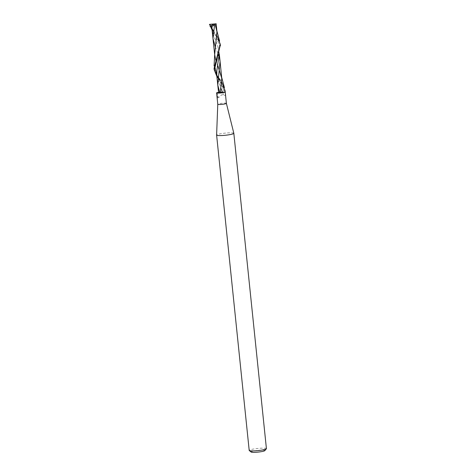 <?xml version="1.0" encoding="UTF-8"?>
<svg xmlns="http://www.w3.org/2000/svg" width="476" height="476" viewBox="0 0 476 476"><rect width="100%" height="100%" fill="white"/><g stroke="black" fill="none" stroke-linecap="round" stroke-linejoin="round"><path stroke-width="0.36" stroke-dasharray="2.38 1.78" d="M226.386 103.351L226.386 103.357A4.326 0.535 -5.9 0 0 222.72 103.209A4.326 0.535 -5.9 0 0 217.776 104.238L217.776 104.244M216.651 92.772A4.468 0.785 62.7 0 1 218.549 97.651A4.468 0.785 62.7 0 1 218.543 97.699L221.846 94.712L223.464 95.004C224.482 95.962 225.089 95.724 225.285 94.284L225.207 91.957A4.326 0.535 -5.9 0 0 225.207 91.957L222.453 92.064A4.599 0.809 62.7 0 1 223.464 95.004M233.829 133.292A8.657 1.071 -5.9 0 0 226.505 133.006A8.657 1.071 -5.9 0 0 216.61 135.071M266.417 448.648A8.657 1.071 -5.9 0 0 259.093 448.344A8.657 1.071 -5.9 0 0 249.198 450.427M264.829 450.647A6.926 0.857 -5.9 0 0 259.009 450.29A6.926 0.857 -5.9 0 0 251.161 452.057M217.96 98.086L216.782 94.659A4.695 0.827 62.7 0 1 217.96 98.086L218.549 97.651M219.692 92.284L221.161 92.094A3.713 0.458 -5.9 0 0 219.668 92.225M220.334 44.988L215.688 35.129L212.112 30.089M209.708 24.335L211.445 27.81M213.385 30.738L217.056 35.944M220.34 80.158L221.864 82.437M225.207 91.957L220.489 81.592L216.919 76.559M221.161 92.094L224.404 92.041L219.394 80.081L224.404 92.041L225.38 91.939L224.404 92.041A6.491 1.142 62.7 0 1 225.285 94.284M212.956 33.814L217.895 46.44C219.061 51.009 218.835 55.067 217.217 58.607L219.62 45.726L214.599 33.623L211.993 29.024L214.599 33.623L219.62 45.726L217.127 58.822M216.794 75.488L218.073 77.909L216.794 75.488M217.895 46.44L219.216 53.818M216.812 75.696L221.054 88.566M216.146 23.746L215.098 24.193L209.47 24.306M215.313 46.874L218.704 55.18M215.747 60.178L217.734 65.391M214.075 68.431L218.186 77.225M213.01 24.579L213.843 24.068L213.617 25.573M211.975 25.835C211.921 27.388 212.373 29.203 213.331 31.291L214.48 33.433M218.103 77.731L216.996 74.381L216.842 70.763M214.706 54.936L214.765 55.484M216.889 31.13L216.818 30.666M221.697 77.647L221.626 77.16M219.263 53.675L219.091 52.003"/><path stroke-width="0.71" d="M216.628 92.909L217.776 104.25A4.326 0.535 -5.9 0 0 217.776 104.25A4.326 0.535 -5.9 0 0 221.441 104.405A4.326 0.535 -5.9 0 0 226.386 103.357A4.326 0.535 -5.9 0 0 226.386 103.351L233.829 133.292A8.657 1.071 -5.9 0 1 233.829 133.316L266.417 448.648A8.657 1.071 -5.9 0 1 266.364 448.785A8.657 1.071 -5.9 0 1 256.528 450.73A8.657 1.071 -5.9 0 1 249.281 450.552A8.657 1.071 -5.9 0 1 249.198 450.427L216.61 135.095A8.657 1.071 -5.9 0 0 223.94 135.398A8.657 1.071 -5.9 0 0 233.829 133.316M219.668 92.225A3.713 0.458 -5.9 0 0 216.651 92.772L216.628 92.784A4.326 0.535 -5.9 0 0 216.598 92.856A4.326 0.535 -5.9 0 0 220.263 93.01A4.326 0.535 -5.9 0 0 225.207 91.969A4.326 0.535 -5.9 0 0 225.207 91.963A4.326 0.535 -5.9 0 0 225.207 91.957L226.386 103.357M249.281 450.552L251.161 452.057A6.926 0.857 -5.9 0 0 256.957 452.2A6.926 0.857 -5.9 0 0 264.829 450.647L266.364 448.785M222.453 92.064A3.713 0.458 -5.9 0 0 221.161 92.094M217.776 104.244L216.61 135.071A8.657 1.071 -5.9 0 0 216.61 135.095M212.112 30.089L209.583 24.419A4.326 0.535 -5.9 0 1 209.708 24.335L216.14 23.8M211.445 27.81L213.385 30.738M221.864 82.437L225.077 90.732L225.16 92.064A4.326 0.535 -5.9 0 0 225.207 91.969L225.077 90.732M216.919 76.559L214.218 69.793L220.334 44.988M217.056 35.944L220.275 44.262L214.075 68.431L214.218 69.793M209.999 26.364L210.779 26.007C211.659 25.561 212.04 25.662 211.909 26.311L212.01 29.226L212.956 33.814M211.909 26.311L213.617 25.573L212.921 24.431L213.843 24.068L209.922 24.389L210.499 26.138L213.01 24.579M209.41 24.431L210.374 24.353M210.779 26.007L211.993 29.024L210.779 26.007M217.193 58.679L214.974 67.378L216.794 75.488L214.974 67.378L217.193 58.679M219.394 80.081L218.103 77.731M219.216 53.818L216.842 70.763L216.812 75.696L217.77 85.014L219.692 92.284C218.091 92.653 218.27 92.808 220.221 92.755L221.762 78.29L220.055 61.297L217.77 85.014L218.585 92.653M221.054 88.566L222.411 92.035M216.146 23.746L215.098 24.193L216.955 31.755L214.682 54.502L215.747 60.178M212.921 24.425L216.086 23.77M214.658 24.258L212.968 38.496L215.313 46.874M218.704 55.18L220.055 61.297L219.263 53.675M217.734 65.391L221.762 78.29M225.374 91.987L220.221 92.755M218.186 77.225L220.34 80.158M216.598 92.856L216.717 93.974M220.424 45.696L220.275 44.262M216.955 31.755L216.158 23.83M212.01 29.226L214.765 55.484M219.609 41.138L216.818 30.666M214.682 54.502L214.081 65.962M224.416 87.638L221.626 77.16"/></g></svg>

